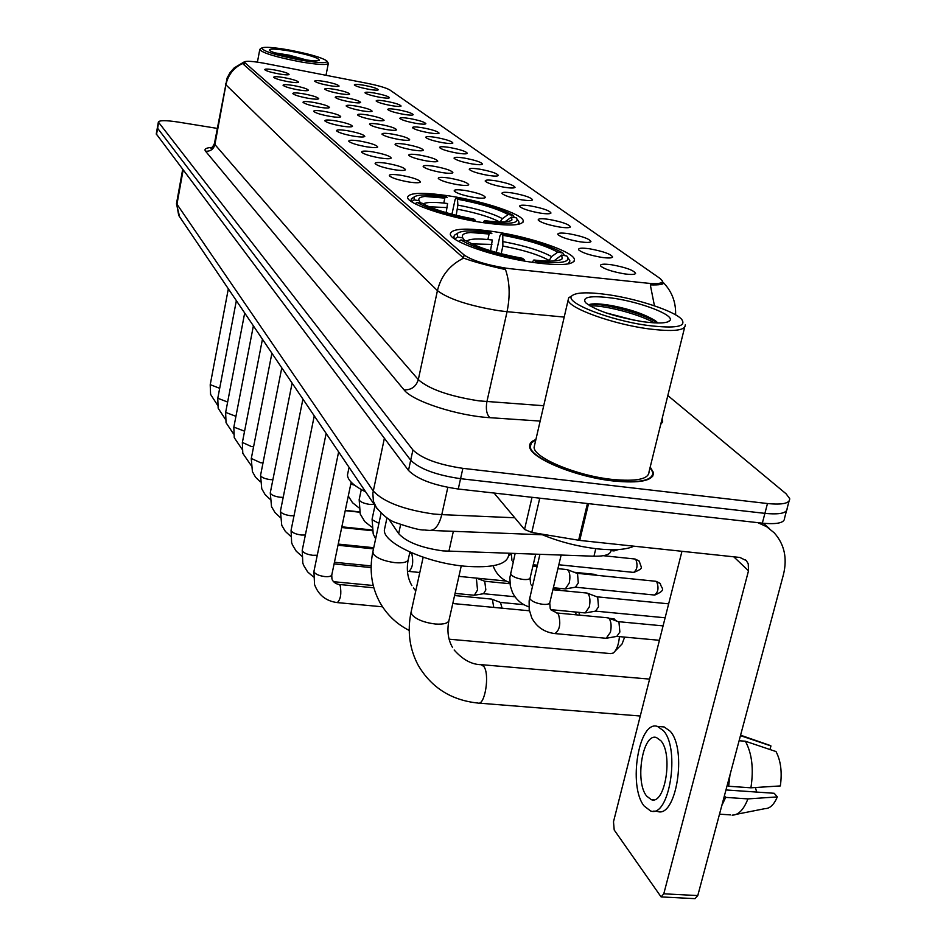 <?xml version="1.0" encoding="UTF-8"?>
<svg xmlns="http://www.w3.org/2000/svg" width="946" height="946" viewBox="0 0 946 946"><rect width="100%" height="100%" fill="white"/><g stroke="black" fill="none" stroke-linecap="round" stroke-linejoin="round"><path stroke-width="1.42" d="M482.507 222.558C509.137 226.271 522.724 225.704 523.28 220.856C522.795 214.174 483.453 201.096 449.303 195.94C422.791 192.062 408.885 192.546 407.584 197.359C407.111 203.709 447.127 217.332 482.507 222.558M532.078 262.29C560.044 266.039 574.175 265.117 574.47 259.535C573.631 251.683 530.458 236.949 493.788 231.593C465.94 227.667 451.443 228.483 450.296 234.04C449.965 241.455 493.966 256.886 532.078 262.29M589.689 248.81C603.359 251.364 611.01 254.096 612.63 257.016C611.885 258.175 608.172 258.293 601.502 257.347C589.642 255.231 582.027 252.724 578.645 249.839C577.971 248.041 581.648 247.71 589.689 248.81M568.806 233.709C582.038 236.181 589.417 238.782 590.943 241.537C590.198 242.637 586.544 242.72 579.969 241.786C568.463 239.716 561.096 237.316 557.904 234.584C557.289 232.905 560.919 232.61 568.806 233.709M549.035 219.413C561.853 221.813 568.984 224.297 570.426 226.886C569.681 227.939 566.075 227.998 559.606 227.052C548.42 225.042 541.313 222.748 538.274 220.17C537.718 218.561 541.301 218.313 549.035 219.413M530.304 205.861C542.72 208.191 549.614 210.568 550.986 213.016C550.253 214.009 546.693 214.044 540.32 213.11C529.453 211.135 522.57 208.936 519.673 206.5C519.177 204.986 522.712 204.774 530.304 205.861M512.507 192.996C524.569 195.254 531.238 197.548 532.551 199.854C531.818 200.8 528.306 200.812 522.026 199.878C511.443 197.951 504.786 195.834 502.019 193.528C501.581 192.085 505.069 191.908 512.507 192.996M495.598 180.769C507.304 182.968 513.784 185.168 515.026 187.343C514.293 188.254 510.84 188.242 504.656 187.308C494.356 185.428 487.888 183.394 485.251 181.206C484.849 179.835 488.302 179.693 495.598 180.769M479.516 169.133C490.891 171.273 497.17 173.378 498.353 175.448C497.631 176.311 494.226 176.287 488.124 175.365C478.085 173.52 471.818 171.557 469.299 169.476C468.944 168.175 472.35 168.057 479.516 169.133M464.179 158.041C475.247 160.134 481.348 162.156 482.484 164.119C481.762 164.947 478.392 164.9 472.385 163.977C462.606 162.18 456.504 160.288 454.104 158.301C453.784 157.071 457.143 156.977 464.179 158.041M449.551 147.47C460.324 149.503 466.26 151.455 467.336 153.323C466.626 154.115 463.304 154.044 457.391 153.134C447.848 151.372 441.912 149.551 439.606 147.659C439.322 146.476 442.645 146.417 449.551 147.47M435.586 137.359C446.074 139.358 451.845 141.238 452.886 143.012C452.176 143.768 448.912 143.686 443.071 142.775C433.753 141.049 427.982 139.287 425.771 137.489C425.523 136.366 428.798 136.319 435.586 137.359M422.235 127.71C432.464 129.649 438.069 131.47 439.074 133.161C438.376 133.883 435.148 133.788 429.389 132.878C420.296 131.198 414.679 129.496 412.551 127.769C412.326 126.693 415.554 126.669 422.235 127.71M409.452 118.475C419.433 120.367 424.896 122.129 425.866 123.737C425.168 124.423 421.987 124.316 416.311 123.418C407.419 121.774 401.944 120.118 399.898 118.463C399.709 117.446 402.89 117.446 409.452 118.475M397.225 109.618C406.946 111.474 412.279 113.177 413.213 114.714C412.527 115.377 409.382 115.258 403.776 114.36C395.085 112.74 389.764 111.143 387.789 109.57C387.624 108.589 390.769 108.601 397.225 109.618M385.495 101.139C394.99 102.948 400.182 104.592 401.08 106.058C400.406 106.697 397.308 106.579 391.786 105.68C383.284 104.095 378.081 102.546 376.177 101.033C376.035 100.099 379.145 100.122 385.495 101.139M374.238 92.992C383.508 94.766 388.581 96.362 389.456 97.769C388.782 98.384 385.72 98.242 380.268 97.367C371.955 95.806 366.871 94.293 365.038 92.85C364.92 91.951 367.982 91.999 374.238 92.992M363.418 85.175C372.488 86.914 377.442 88.463 378.282 89.811C377.62 90.39 374.604 90.248 369.224 89.373C361.076 87.836 356.122 86.382 354.348 84.986C354.253 84.123 357.269 84.194 363.418 85.175M611.79 264.797C625.933 267.422 633.867 270.296 635.594 273.418C634.837 274.636 631.077 274.778 624.313 273.843C612.074 271.668 604.175 269.042 600.615 265.968C599.847 264.076 603.583 263.686 611.79 264.797M465.29 190.489C477.505 192.771 484.222 195.089 485.428 197.442C484.612 198.435 480.911 198.459 474.348 197.489C463.646 195.562 456.942 193.422 454.234 191.08C453.808 189.567 457.497 189.366 465.29 190.489M449.22 178.073C461.08 180.296 467.584 182.507 468.731 184.73C467.927 185.688 464.285 185.676 457.817 184.718C447.411 182.826 440.907 180.769 438.317 178.546C437.939 177.115 441.581 176.949 449.22 178.073M433.942 166.26C445.46 168.423 451.774 170.552 452.874 172.657C452.07 173.567 448.487 173.544 442.113 172.586C431.979 170.741 425.676 168.755 423.193 166.65C422.862 165.278 426.445 165.148 433.942 166.26M419.397 155.014C430.596 157.131 436.721 159.176 437.773 161.163C436.981 162.038 433.457 161.991 427.19 161.033C417.304 159.235 411.179 157.332 408.802 155.321C408.518 154.021 412.042 153.926 419.397 155.014M405.538 144.3C416.441 146.358 422.389 148.333 423.394 150.225C422.614 151.053 419.137 150.993 412.964 150.047C403.327 148.274 397.367 146.441 395.097 144.525C394.837 143.284 398.325 143.213 405.538 144.3M392.318 134.084C402.925 136.094 408.719 137.986 409.689 139.783C408.909 140.576 405.479 140.505 399.401 139.559C390 137.832 384.206 136.058 382.018 134.226C381.794 133.055 385.223 133.008 392.318 134.084M379.677 124.328C390.024 126.279 395.653 128.112 396.587 129.827C395.83 130.583 392.448 130.489 386.453 129.555C377.265 127.864 371.636 126.137 369.543 124.399C369.342 123.276 372.724 123.252 379.677 124.328M367.604 114.986C377.69 116.902 383.177 118.676 384.076 120.308C383.319 121.029 379.985 120.922 374.084 119.988C365.109 118.333 359.622 116.665 357.6 114.998C357.434 113.934 360.769 113.922 367.604 114.986M356.051 106.058C365.877 107.927 371.234 109.641 372.097 111.19C371.352 111.888 368.065 111.77 362.247 110.848C353.485 109.216 348.128 107.608 346.189 106.011C346.047 104.994 349.334 105.006 356.051 106.058M344.983 97.497C354.573 99.33 359.787 100.986 360.627 102.464C359.894 103.138 356.654 103.008 350.919 102.085C342.346 100.489 337.119 98.928 335.251 97.403C335.132 96.421 338.372 96.457 344.983 97.497M334.364 89.291C343.729 91.076 348.826 92.684 349.63 94.103C348.908 94.742 345.716 94.6 340.052 93.689C331.668 92.129 326.571 90.615 324.774 89.149C324.679 88.215 327.872 88.262 334.364 89.291M324.171 81.415C333.335 83.165 338.301 84.726 339.082 86.086C338.372 86.689 335.215 86.547 329.646 85.648C321.427 84.111 316.461 82.633 314.711 81.226C314.64 80.339 317.797 80.398 324.171 81.415M400.844 175.258C412.858 177.493 419.385 179.74 420.438 181.999C419.551 183.004 415.72 183.016 408.944 182.01C398.42 180.118 391.892 178.037 389.338 175.79C388.995 174.277 392.827 174.099 400.844 175.258M386.465 163.268C398.124 165.455 404.462 167.608 405.467 169.736C404.592 170.706 400.82 170.682 394.151 169.689C383.91 167.832 377.572 165.834 375.136 163.693C374.841 162.263 378.613 162.121 386.465 163.268M372.783 151.868C384.123 153.997 390.272 156.066 391.242 158.088C390.367 158.999 386.654 158.963 380.103 157.97C370.123 156.161 363.974 154.233 361.644 152.2C361.384 150.84 365.097 150.733 372.783 151.868M359.764 141.025C370.797 143.094 376.768 145.081 377.702 147.008C376.839 147.872 373.185 147.812 366.741 146.831C357.009 145.057 351.025 143.201 348.79 141.261C348.566 139.973 352.219 139.89 359.764 141.025M347.359 130.678C358.085 132.7 363.903 134.616 364.789 136.437C363.95 137.265 360.343 137.194 354.005 136.224C344.51 134.486 338.692 132.688 336.551 130.844C336.362 129.614 339.957 129.555 347.359 130.678M335.511 120.804C345.964 122.779 351.616 124.636 352.48 126.362C351.64 127.154 348.104 127.071 341.861 126.09C332.59 124.399 326.926 122.661 324.868 120.899C324.703 119.728 328.25 119.693 335.511 120.804M324.194 111.38C334.387 113.307 339.898 115.093 340.726 116.748C339.898 117.505 336.409 117.399 330.26 116.429C321.214 114.762 315.692 113.094 313.717 111.403C313.575 110.292 317.076 110.28 324.194 111.38M313.374 102.357C323.319 104.237 328.688 105.976 329.48 107.548C328.676 108.27 325.235 108.151 319.18 107.194C310.335 105.562 304.955 103.942 303.051 102.334C302.945 101.257 306.386 101.269 313.374 102.357M303.027 93.725C312.712 95.57 317.951 97.237 318.731 98.739C317.927 99.436 314.545 99.306 308.573 98.36C299.929 96.752 294.691 95.179 292.846 93.642C292.763 92.625 296.157 92.649 303.027 93.725M293.106 85.459C302.566 87.257 307.675 88.877 308.42 90.319C307.639 90.982 304.305 90.84 298.428 89.894C289.961 88.321 284.852 86.796 283.079 85.317C283.008 84.348 286.354 84.395 293.106 85.459M283.587 77.537C292.834 79.287 297.813 80.859 298.546 82.231C297.765 82.87 294.49 82.716 288.696 81.782C280.418 80.244 275.416 78.766 273.701 77.347C273.666 76.413 276.953 76.472 283.587 77.537M274.458 69.921C283.493 71.648 288.364 73.161 289.062 74.486C288.305 75.089 285.065 74.935 279.354 74.001C271.254 72.487 266.37 71.056 264.714 69.685C264.691 68.798 267.931 68.869 274.458 69.921M611.163 549.709L611.069 550.111C610.939 554.356 605.239 556.402 593.958 556.213L443 550.903C421.183 547.84 406.402 542.082 398.668 533.615L388.605 518.869M511.124 268.806L505.755 268.12C485.736 264.726 471.853 260.351 464.131 254.982L244.222 62.117C245.463 60.674 252.558 61.135 265.519 63.512L367.592 83.39C378.814 85.672 386.24 87.872 389.882 89.988L660.19 278.562L662.472 281.033C662.697 283.433 657.647 284.155 647.312 283.173L511.124 268.806M535.885 439.559C531.475 441.155 529.393 443.438 529.642 446.394C529.204 457.651 575.062 476.938 613.434 480.994C639.993 483.524 653.355 480.769 653.532 472.728L650.209 467.017M564.206 317.087L507.056 311.683C510.284 295.909 509.764 281.861 505.483 269.539L500.741 268.498C484.376 264.714 472.019 261.25 463.658 258.104L243.122 64.044L242.791 63.24L243.973 62.022L234.206 67.876L230.126 72.511L227.135 77.95L214.435 143.52L214.908 144.549L418.309 379.642C429.094 389.161 449.303 396.232 478.948 400.868L543.714 405.728M157.332 127.911L410.706 460.217C419.516 468.92 436.13 475.081 460.572 478.688L764.9 513.359C779.906 514.79 787.32 513.11 787.143 508.321C787.32 513.11 779.906 514.79 764.9 513.359L460.572 478.688C436.13 475.081 419.516 468.92 410.706 460.217L157.332 127.911M662.638 281.896L663.477 282.759C663.903 284.403 659.516 285.113 650.316 284.888L654.455 305.818M217.213 128.384L177.706 121.999C165.857 120.237 159.401 120.248 158.36 122.046L412.917 449.965C421.762 458.562 438.412 464.687 462.878 468.341L767.478 503.532C782.496 504.987 789.898 503.355 789.709 498.648L786.079 493.788L667.829 395.546M156.267 133.918L408.495 470.434C417.269 479.244 433.859 485.428 458.266 489.023L762.334 523.162C777.316 524.557 784.731 522.831 784.589 517.982L786.469 510.887M494.06 493.032L524.545 529.453L532.019 497.3M757.805 522.653L766.698 526.733L774.171 532.787C784.34 544.139 787.45 558.022 783.477 574.459L697.781 895.578L695.026 898.653L661.632 896.938M681.96 551.293L613.493 821.778L614.202 829.985L661.088 896.903L663.785 893.804L748.499 570.805L748.251 563.816L746.335 560.635L739.914 557.466L579.732 540.414L531.77 532.444L524.545 529.453M646.65 796.094L651.309 799.666C665.073 805.223 673.339 754.34 660.852 740.73L656.429 737.537C642.76 732.535 634.6 781.668 646.65 796.094M736.449 814.293L765.078 808.617C769.89 808.617 773.982 804.715 777.328 796.91L774.195 793.28L725.972 789.945M653.639 811.124L657.245 811.361C676.094 819.059 687.375 749.504 670.17 731.211L664.175 726.954L661.479 726.741M663.442 730.679L657.47 726.433C638.905 719.752 627.825 786.161 644.12 805.98L650.517 810.923C669.248 818.621 680.517 748.984 663.442 730.679M739.11 740.742L745.377 741.226L776.016 751.562C780.805 760.75 782.247 772.208 780.344 785.925L750.911 787.805L728.657 786.256L727.379 784.695M728.657 786.256L729.969 774.975M750.911 787.805C753.82 768.932 751.975 753.406 745.377 741.226M769.985 749.516L770.955 745.945L740.493 735.645M770.955 745.945L768.578 744.928M755.416 787.521L756.682 792.074M721.822 805.495L725.688 797.383L747.919 798.897L777.328 796.91M724.411 795.823L725.688 797.383M732.121 815.145C738.4 815.156 743.674 809.741 747.919 798.897M607.592 294.62C587.868 291.912 575.96 292.314 571.881 295.85C563.946 302.365 609.259 320.351 647.88 325.459C675.846 328.782 687.068 326.689 681.534 319.157C673.919 310.832 637.119 298.747 607.592 294.62M571.609 296.015L568.735 297.742L568.144 300.024C568.38 308.029 612.239 324.029 648.235 328.806C673.162 331.94 685.495 330.639 685.235 324.904M534.762 444.431L534.1 447.281C533.745 457.746 576.268 475.602 611.814 479.374C636.445 481.727 648.861 479.184 649.051 471.723L684.608 327.434M535.791 440.008L531.475 442.811L530.28 446.524C529.855 457.663 575.239 476.749 613.197 480.757C639.484 483.264 652.716 480.544 652.894 472.586L650.103 467.466M540.19 533.851C558.211 541.526 577.438 546.54 597.837 548.905C614.533 550.537 626.559 549.638 633.938 546.185M605.653 312.759L634.151 320.233M642.984 321.711C658.144 323.709 667.107 323.343 669.863 320.599C675.208 315.231 640.584 301.916 612.074 298.049C590.647 295.341 581.814 296.89 585.55 302.673C595.708 310.56 614.853 316.898 642.984 321.711M657.967 322.988L655.708 321.001C645.61 314.592 631.313 309.531 612.819 305.818C600.438 303.583 592.48 303.217 588.932 304.707M590.032 305.996C601.431 304.636 637.959 313.422 654.384 322.87M589.24 304.565C599.776 302.377 642.168 312.629 657.565 322.988M496.283 252.44L499.985 235.672L501.179 233.981C528.589 239.054 549.129 245.381 562.823 252.949L557.75 252.18C545.475 245.452 527.159 239.811 502.787 235.258L502.87 246.055L501.179 253.741M548.857 261.131L551.565 256.591L557.75 252.18M384.963 527.182L384.372 529.961C382.846 542.886 425.842 562.752 464.38 566.181C492.677 568.31 507.458 564.514 508.7 554.794L509.031 553.351M489.579 233.319L489.094 234.017L470.481 232.503M456.327 234.052L454.435 235.235L453.784 237.127L454.754 239.042L457.533 237.068L457.237 233.485L454.435 235.235M489.094 234.017L487.888 239.515M567.955 263.969L569.953 260.978L568.085 257.962M457.533 237.068L462.76 237.86C460.182 232.515 469.878 231.096 491.861 233.603L490.276 232.326C472.054 230.067 461.045 230.457 457.237 233.485M562.823 252.949L564.478 255.526M535.732 262.811L535.625 261.403C560.99 264.111 571.372 262.302 566.796 255.976L561.581 255.089L553.859 261.013M502.787 235.258L501.179 233.981M535.625 261.403L533.851 260.008C549.863 261.841 559.346 261.403 562.302 258.696L561.581 255.089M462.76 237.86L464.51 240.485M532.149 262.302L533.851 260.008M490.525 250.761L492.298 240C478.25 238.357 469.724 238.735 466.733 241.112M524.321 261.037L524.214 259.712C495.018 254.273 473.911 247.686 460.879 239.941L458.763 241.455M460.879 239.941L466.13 240.733C477.896 247.604 496.674 253.469 522.476 258.305L524.214 259.712M616.993 621.226L613.398 618.743M451.94 214.245L455.061 199.712L456.114 198.092C481.774 202.893 500.718 208.617 512.933 215.262L508.179 214.529C497.206 208.617 480.32 203.508 457.509 199.204L457.864 205.105L456.197 215.321M347.903 472.882L347.466 474.975C347.655 480.19 353.721 485.83 365.688 491.885M445.318 197.347L444.821 198.116L424.778 196.437M412.787 197.844L410.848 200.256L411.486 201.652M444.821 198.116L443.769 203.059M517.71 224.474L519.094 222.227L517.32 219.366M414.147 199.913L419.054 200.67C417.127 196.106 426.528 195.089 447.245 197.596L445.873 196.484C428.254 194.19 417.635 194.379 414.041 197.052L414.147 199.913L411.605 201.723M512.933 215.262L514.388 217.497M486.067 223.079L485.984 221.884C510 224.64 520.111 223.291 516.315 217.828L511.502 217.048L504.939 221.813M457.509 199.204L456.114 198.092M485.984 221.884L484.458 220.666C499.973 222.558 509.137 222.31 511.952 219.921L511.502 217.048M419.054 200.67L420.58 202.952M500.103 221.932L502.397 218.632L508.179 214.529M483.099 222.641L484.458 220.666M446.145 212.661L447.588 203.508C434.557 201.888 426.421 202.018 423.205 203.91M475.377 221.376L475.306 220.241C448.085 215.12 428.68 209.172 417.056 202.397L415.14 203.768M417.056 202.397L421.975 203.165C432.476 209.184 449.752 214.47 473.804 219.023L475.306 220.241M449.125 639.2L610.631 653.603L613.174 653.071C616.544 650.434 618.637 644.947 619.453 636.623M624.644 637.096L622.054 643.978L615.302 650.895M491.234 599.066L492.464 599.788L493.753 607.415M523.907 604.671L500.458 602.425L502.078 608.195M476.335 578.089L477.529 589.997L474.336 595.259L455.061 593.39M509.953 583.729L484.73 581.246L485.842 589.926L483.524 593.721L474.726 595.188M607.533 617.785L609.224 618.66C611.222 621.747 611.624 626.276 610.442 632.235L606.22 638.29L555.361 633.619M663.075 625.885L618.105 621.64L618.968 622.243L619.867 632.023L616.804 636.386L606.918 638.16M287.667 49.748C273.098 47.3 264.478 46.709 261.794 47.974C262.728 51.202 275.913 55.282 301.336 60.213C319.358 63.122 327.848 63.358 326.819 60.899C321.581 57.387 308.526 53.674 287.667 49.748M260.185 49.062L259.748 49.665C263.106 53.248 276.977 57.363 301.372 62.01C318.424 64.801 327.411 65.227 328.357 63.287L327.091 61.313M299.705 58.959C310.915 60.828 317.466 61.265 319.37 60.272C318.471 57.765 308.42 54.643 289.216 50.93C275.428 48.672 268.83 48.483 269.433 50.351C273.359 53.035 283.457 55.909 299.705 58.959M306.882 60.071L289.263 55.187L274.423 52.787M276.74 53.567L301.336 59.243M586.626 593.024L588.164 593.828C590.056 596.772 590.422 601.148 589.287 606.954L585.219 612.937L550.809 609.65M668.656 603.832L596.891 596.808L597.695 597.364L598.522 606.824L595.566 611.14L585.846 612.831M566.808 569.563L568.227 570.308C570.012 573.11 570.355 577.344 569.244 583.008L565.33 588.92L553.375 587.726M576.764 573.276L577.533 573.784L578.29 582.949L575.44 587.206L565.874 588.826M453.347 531.321L448.889 551.317M244.6 62.696L244.186 64.978M464.131 254.982L463.469 258.022M400.631 524.533L398.668 533.615M595.791 548.668L593.958 556.213M540.166 421.076L489.886 417.683C457.285 415.814 412.314 401.092 404.072 389.882L205.542 151.206C210.426 151.49 213.548 149.267 214.908 144.549L225.905 84.797L225.385 83.91M205.542 151.206C203.91 149.042 206.11 147.765 212.141 147.375M214.482 143.236L214.435 143.52C212.708 146.997 211.49 148.534 210.757 148.12L210.828 148.108M489.886 417.683C486.622 414.431 485.629 409.086 486.906 401.66L507.056 311.683L499.039 310.737C469.121 305.783 448.581 299.078 437.43 290.623C441.073 275.783 449.811 264.939 463.658 258.104M242.791 63.406C233.662 67.757 228.033 74.888 225.905 84.797L437.43 290.623L418.309 379.642C416.074 386.666 411.333 390.083 404.072 389.882M662.141 418.605L662.673 421.81L660.698 424.435M158.609 122.661L156.48 134.71M412.917 449.965L408.495 470.434M462.878 468.341L458.266 489.023M767.478 503.532L762.334 523.162M176.512 203.544L373.209 490.927C383.485 501.983 403.646 509.681 433.682 514.021L441.782 514.636L447.813 487.391M384.372 438.294L372.83 493.28L373.422 501.345L376.78 508.321M424.789 530.056L429.366 530.399C434.9 530.647 439.039 525.397 441.782 514.636L514.766 517.769M423.985 529.973C420.355 530.28 411.25 527.939 396.658 522.949C389.894 520.998 382.882 515.535 375.609 506.571L178.723 215.452L176.831 204.951L183.11 170.185M182.649 169.559L176.453 203.851L179.645 216.823M733.741 556.804L748.499 570.805M588.542 503.65L579.732 540.414M663.785 893.804L697.781 895.578M578.621 540.261L587.431 503.52M539.764 498.164L531.77 532.444M461.27 565.838L449.09 619.914C448.546 623.225 443.934 624.597 435.255 624.017C423.713 622.503 415.862 619.287 411.699 614.392L411.25 611.353M480.899 664.636L483.82 666.433C489.993 674.297 484.884 706.094 477.955 703.055C451.455 700.277 431.601 687.801 418.392 665.617C409.594 649.263 407.135 631.514 411.025 612.369L423.169 557.218M549.023 260.387C538.617 254.687 523.233 249.91 502.87 246.055M551.565 256.591C540.698 250.655 524.592 245.676 503.248 241.656M556.165 260.812L555.361 259.535M491.932 244.411L471.983 243.902M409.902 552.05L408.329 559.252C407.773 562.161 403.363 563.296 395.085 562.681C384.265 561.191 376.993 558.306 373.292 554.013L372.913 551.577M499.606 221.92C490.158 216.989 476.122 212.744 457.509 209.208M502.397 218.632C492.677 213.418 477.836 208.9 457.864 205.105M447.233 207.612L429.023 206.748M575.771 612.027L576.019 614.805M351.179 482.176L331.833 574.73C331.478 576.268 329.161 576.894 324.88 576.587C319.157 575.795 315.55 574.257 314.037 571.987L314.001 571.065M339.082 584.462L340.193 585.42C341.589 593.698 340.631 599.421 337.308 602.602C326.015 601.112 318.424 595.081 314.533 584.498L313.93 571.408L338.633 451.881M556.697 588.341L560.907 590.47L557.608 588.838L558.27 590.233M317.277 555.219L312.866 555.314C307.284 554.522 303.761 553.055 302.318 550.879L302.282 550.04M553.304 588.01L557.608 588.838M305.357 535.034L301.419 535.034C295.956 534.265 292.539 532.846 291.155 530.777L291.132 529.997M294.005 515.759L290.505 515.7C285.172 514.931 281.837 513.572 280.513 511.597L280.477 510.875M283.197 497.348L280.075 497.241C274.86 496.484 271.62 495.16 270.343 493.28L270.32 492.618M272.886 479.728L270.118 479.598C265.01 478.853 261.841 477.576 260.623 475.767L260.599 475.164M263.023 462.854L260.588 462.724L251.293 458.455M253.599 446.701L251.459 446.559L242.389 442.444M244.576 431.199L233.851 427.107M235.932 416.335L225.656 412.385M227.643 402.05L217.793 398.242M219.685 388.321L210.237 384.644M596.961 575.322L595.353 575.156M410.682 553.126L411.888 554.037C413.579 562.362 412.562 568.156 408.861 571.419L407.43 571.23M594.123 574.293L595.081 574.79M378.932 523.363L372.239 519.768L372.156 518.834M374.143 504.395L369.851 504.419C364.376 503.615 360.864 502.208 359.291 500.198L359.22 499.346M354.584 485.18L350.777 484.068M561.132 555.101L549.886 602.377C549.685 603.997 547.391 604.648 543.016 604.34C536.666 603.453 532.314 601.68 529.973 599.019L529.784 597.446M556.65 612.961L558.436 614.108C561.002 623.651 559.819 630.142 554.9 633.572C544.376 632.318 536.642 627.032 531.699 617.714L529.192 609.543L529.133 600.911L539.906 554.391M535.684 554.25L530.186 577.651C529.985 579.2 527.726 579.803 523.422 579.472C517.237 578.597 513.028 576.906 510.805 574.388L510.627 572.957M654.738 595.058C667.58 589.571 660.828 588.459 660.414 583.694L656.772 581.802C658.972 588.057 658.191 592.468 654.431 595.034L575.499 587.206M511.727 553.434L508.641 555.976M655.649 581.258L656.772 581.802M633.855 572.425C644.746 567.718 640.939 568.463 639.437 561.356L635.866 559.5C637.947 565.554 637.19 569.859 633.583 572.401L558.838 564.762M634.837 559.003L635.866 559.5M615.657 549.661L613.765 550.891L611.069 550.607M522.949 222.31L523.28 220.856M574.021 261.451L574.47 259.535M662.2 282.144L661.68 284.297M244.222 62.117L243.761 64.612M652.634 476.358L653.532 472.728M663.453 282.7C671.991 291.64 676.035 302.353 675.586 314.841M158.36 122.046L156.244 134.072M789.047 501.167L787.143 508.321M663.477 282.759L663.276 283.599M542.354 534.774L430.737 530.446M763.398 523.28L769.441 528.601M745.235 559.606L746.335 560.635M653.568 799.819L651.309 799.666M664.175 726.954L657.47 726.433M769.926 745.389L740.588 735.196M730.43 814.884L719.504 814.163M571.881 295.85L568.735 297.742M534.1 447.281L568.144 300.024M529.973 447.836L530.28 446.524M667.438 322.03L669.863 320.599M651.711 477.375L652.007 476.169M655.708 321.001L657.931 322.964M452.578 647.561C448.144 639.922 446.902 631.065 448.842 620.99M454.151 649.985C462.854 659.847 472.042 664.754 481.727 664.707L649.606 679.098M384.372 529.961L386.973 517.84M453.56 238.179L453.784 237.127M569.326 263.698L569.539 262.775M560.304 259.902L562.302 258.696M478.853 703.126L640.265 716.016M381.096 513.24L372.748 552.346C369.2 570.32 371.577 586.993 379.866 602.401C386.808 614.663 396.587 624.017 409.204 630.45M411.9 585.633C407.584 578.207 406.342 569.681 408.152 560.067M452.779 603.524L529.405 610.785M609.437 618.365L614.143 618.814M347.466 474.975L349.062 467.312M410.682 201.084L410.848 200.256M518.621 224.308L518.786 223.587M414.041 197.052L411.427 198.707M510.521 220.808L511.952 219.921M413.414 587.974L415.755 590.907M579.803 615.16L578.786 612.31M373.847 587.797L339.33 584.486C336.303 584.096 333.962 582.594 332.294 579.981M454.577 595.542L491.542 599.09M500.611 602.484L491.766 599.173M331.75 575.085L331.94 579.047M337.568 602.626L382.551 606.812M326.145 433.422L302.223 550.347L302.803 563.047L303.666 565.436L307.639 571.916L313.386 576.894M334.092 563.911L371.116 567.576M484.872 581.293L476.394 578.101M333.406 581.684L373.232 585.515M414.561 589.5L416.027 589.642M514.991 596.76L483.572 593.721M314.261 415.85L291.072 530.28L291.628 542.614L292.456 544.92L296.228 551.187L301.703 556.071M337.994 545.251L373.493 548.869M409.795 552.559L411.451 552.736M334.435 562.267L371.139 565.909M302.921 399.094L280.43 511.136L281.754 525.337L285.349 531.416L290.588 536.193M341.695 527.525L372.204 530.706M338.23 544.092L373.741 547.71M292.113 383.106L270.272 492.854L271.526 506.642L274.979 512.543L279.969 517.226M345.219 510.663L359.622 512.2M341.849 526.816L372.038 529.973M281.778 367.828L260.552 475.377L261.758 488.775L265.057 494.51L269.846 499.086M345.29 510.355L359.539 511.881M271.904 353.225L251.258 458.644L252.416 471.664L255.574 477.245L260.162 481.739M262.444 339.236L242.353 442.622L242.803 453.323L250.903 465.125M253.374 325.838L233.828 427.261L234.253 437.667L242.034 449.196M244.695 312.996L225.633 412.527L226.035 422.661L233.532 433.918M236.346 300.662L217.769 398.372L218.159 408.234L225.385 419.255M228.329 288.814L210.213 384.774L210.58 394.376L217.545 405.148M409.701 552.972L412.929 553.363M597.163 575.345L594.348 574.317L574.151 572.271M409.133 571.443L419.811 572.496M458.905 576.374L506.216 581.057M374.971 505.613L372.085 519.177L373.209 533.982L375.645 538.771M361.289 489.567L359.161 499.654L360.237 514.045L364.754 521.565L371.612 527.04M358.747 507.683L352.539 502.728L348.282 496.035M550.241 608.656L549.744 602.992M550.927 609.839L557.076 613.008L607.994 617.833M618.329 621.735L608.337 617.951M659.433 640.3L616.898 636.386M261.794 47.974L259.996 49.18M257.418 62.129L259.748 49.665M326.003 75.29L328.297 63.571M515.121 553.552L509.859 577.663L510.32 586L512.507 592.563C516.019 599.563 521.483 604.328 528.909 606.847M530.576 583.824L530.067 578.207M552.902 589.713L587.04 593.059M597.092 596.891L587.348 593.177M532.421 586.248L531.25 584.983M665.133 617.785L595.637 611.14M511.94 560.292L511.431 554.746M509.847 582.618C502.823 580.064 497.643 575.44 494.32 568.747L493.126 565.779M532.894 566.11L537.056 566.536M557.904 568.652L567.174 569.598M576.977 573.347L567.458 569.693M660.048 583.292L655.933 581.293L576.8 573.276M513.146 562.113L512.602 561.439M531.747 585.598L532.551 585.68M639.082 560.966L635.085 559.027L603.312 555.704M533.213 564.786L537.363 565.2M614.001 550.915L618.613 549.52"/></g></svg>
